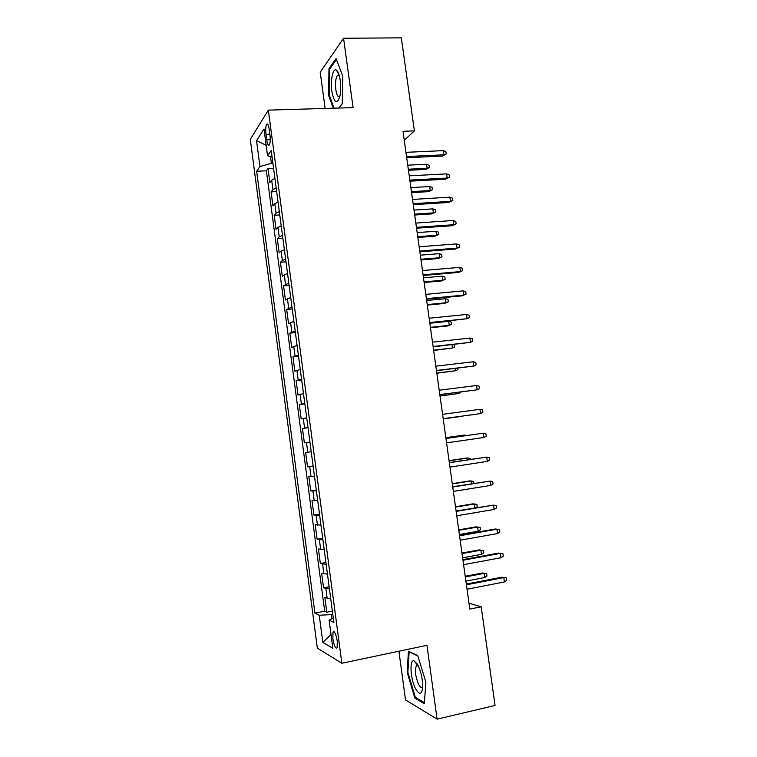 <?xml version="1.0" encoding="UTF-8"?>
<svg xmlns="http://www.w3.org/2000/svg" width="757" height="757" viewBox="0 0 757 757"><rect width="100%" height="100%" fill="white"/><g stroke="black" fill="none" stroke-linecap="round" stroke-linejoin="round"><path stroke-width="1.14" d="M337.291 641.207C335.957 633.902 334.537 630.893 333.004 632.171L332.843 638.757C334.159 646.033 335.588 649.052 337.13 647.793L337.291 641.207M398.911 651.219L405.525 699.913L437.101 719.15L495.059 705.448L481.206 606.792L468.98 603.206M250.283 139.364L317.344 648.134L341.861 663.246L268.338 110.144L250.283 139.364M268.338 110.144L353.093 107.617L343.564 38.257L320.211 72.199L325.141 108.45M274.923 178.463L271.697 180.185L269.861 182.551L268.006 168.546L273.57 168.281M276.182 187.925L272.946 189.6L271.101 191.89L276.665 191.587M271.101 191.89L272.965 205.923L274.829 203.747L278.065 202.138M281.216 225.87L277.961 227.365L276.068 229.362L274.204 215.291L279.768 214.941M284.377 249.659L281.093 251.04L279.182 252.847L277.308 238.748L282.872 238.351M287.546 273.504L284.244 274.772L282.304 276.4L280.431 262.263L285.995 261.827M290.716 297.416L285.427 300.009L283.553 285.834L289.117 285.351M293.905 321.384L288.568 323.665L286.685 309.462L292.249 308.941M297.094 345.41L291.71 347.387L289.827 333.146L295.391 332.588M300.292 369.492L294.861 371.167L292.968 356.897L298.542 356.282M303.5 393.631L298.021 395.003L296.119 380.695L301.693 380.042M306.708 417.836L301.182 418.905L299.289 404.56L304.853 403.86M304.361 442.854L309.935 442.088L304.361 442.854L302.459 428.471L308.023 427.733M311.231 451.825L305.629 452.459L307.541 466.87L313.114 466.057M314.458 476.181L308.818 476.494L310.73 490.943L316.312 490.091M317.703 500.585L312.007 500.585L313.928 515.072L319.511 514.173M320.949 525.065L315.215 524.743L317.136 539.268L322.719 538.322M324.214 549.591L318.423 548.957L320.353 563.52L325.926 562.527M327.478 574.184L321.64 573.238L323.57 587.829L329.153 586.798M404.257 140.291L414.391 130.876L403.008 131.311L469.804 609.092L481.206 606.792M266 134.386L266.719 139.771C267.458 144.379 268.357 146.073 269.416 144.861C270.287 142.846 270.467 139.525 269.965 134.907L269.237 129.447C268.498 124.858 267.6 123.173 266.549 124.375C265.679 126.419 265.489 129.759 266 134.386L269.87 134.244M333.317 618.166L329.106 620.097L333.884 622.453L271.214 150.529L267.543 155.753L272.104 157.248M329.106 620.097L332.843 648.257L322.832 642.419L319.236 615.223L314.921 613.094L256.642 171.271L259.963 166.54L256.538 140.651L263.994 128.983L267.543 155.753M268.006 168.546L266.369 170.789L324.687 611.211L326.806 612.205L332.38 611.126M330.752 598.844L324.867 597.576L326.806 612.205M329.437 588.974L323.57 587.829M326.172 564.343L320.353 563.52M322.908 539.769L317.136 539.268M319.653 515.262L313.928 515.072M316.407 490.82L310.73 490.943M313.161 466.435L307.541 466.87M302.459 428.471L308.004 427.535M299.289 404.56L304.787 403.311M296.119 380.695L301.57 379.143M292.968 356.897L298.372 355.033M289.827 333.146L295.173 330.979M286.685 309.462L291.994 306.992M283.553 285.834L288.814 283.061M280.431 262.263L282.352 260.531L285.644 259.187M277.308 238.748L279.21 236.827L282.484 235.38M274.204 215.291L276.078 213.181L279.324 211.629M270.504 156.727L271.385 163.332L259.963 166.54M272.899 163.257L271.385 163.332M343.564 38.257L401.324 37.85L414.391 130.876M437.101 719.15L426.957 645.305L341.861 663.246M334.234 631.896L333.638 632.048M332.806 614.324L331.282 614.627L331.84 618.838M266.369 170.789L256.642 171.271M324.687 611.211L314.921 613.094M319.236 615.223L331.282 614.627M266.152 145.287L256.538 140.651M322.832 642.419L331.017 634.508M338.843 108.043L342.24 103.832L342.836 76.249L336.042 58.582L328.992 68.603L328.566 95.25L333.335 108.213M424.317 703.688L425.888 682.18L417.732 655.562L408.458 651.19L407.143 672.225L414.855 698.115L424.317 703.688M338.303 72.804L338.294 73.675M338.265 74.915L338.256 75.463M329.323 95.231L328.566 95.25M330.024 68.584L328.992 68.603M416.937 663.425L416.795 665.431M416.132 697.822L414.855 698.115M407.881 672.065L407.143 672.225M406.698 157.749L442.296 156.074L443.867 154.816L406.537 156.557M443.28 150.643L445.892 151.722L446.223 154.04L443.867 154.816L443.28 150.643L405.941 152.327M446.223 154.04L442.296 156.074M426.551 164.25L429.087 165.263L429.399 167.486L425.671 169.417L427.118 168.262L426.551 164.25L407.739 165.187M429.399 167.486L427.118 168.262L408.307 169.218M425.671 169.417L408.458 170.297M340.205 80.356C339.41 74.962 338.18 71.584 336.524 70.212C332.985 67.241 330.213 80.374 331.869 91.427C334.291 103.293 336.96 104.92 339.884 96.309C340.83 91.512 340.934 86.194 340.205 80.356M339.174 75.255L337.357 75.482C335.644 78.35 335.124 83.071 335.815 89.667C336.742 95.297 338.086 97.568 339.846 96.47M334.102 108.185L329.219 94.956L329.645 69.124L336.411 59.538M342.24 103.558L338.625 108.052M417.58 664.485L414.079 660.814C409.121 659.025 410.483 679.947 415.896 689.305C419.378 694.935 421.611 694.529 422.605 688.056C422.889 679.72 421.214 671.866 417.58 664.485M418.157 665.573L416.227 666.037C414.704 671.099 415.584 677.364 418.848 684.83C420.4 687.517 421.677 688.179 422.69 686.817M424.393 702.666L415.356 697.358L407.862 672.273L409.149 651.891L417.873 656.007M409.698 651.768L409.149 651.891M409.972 181.178L445.58 179.229L447.16 178.056L409.821 180.09M446.573 173.873L449.185 174.914L449.516 177.233L447.16 178.056L446.573 173.873L409.234 175.851M449.516 177.233L445.58 179.229M413.265 204.674L448.873 202.441L450.462 201.362L413.123 203.69M449.866 197.161L452.487 198.164L452.818 200.491L450.462 201.362L449.866 197.161L412.527 199.441M452.818 200.491L448.873 202.441M416.549 228.217L452.166 225.7L453.774 224.715L416.426 227.346M453.178 220.505L455.79 221.47L456.121 223.798L453.774 224.715L453.178 220.505L415.83 223.078M456.121 223.798L452.166 225.7M419.851 251.826L455.468 249.025L457.096 248.126L419.747 251.05M456.499 243.905L459.111 244.823L459.442 247.17L457.096 248.126L456.499 243.905L419.151 246.782M459.442 247.17L455.468 249.025M429.683 186.534L432.228 187.509L432.54 189.733L428.803 191.625L430.25 190.546L429.683 186.534L410.871 187.604M432.54 189.733L430.25 190.546L411.439 191.644M428.803 191.625L411.581 192.628M432.834 208.866L435.37 209.803L435.682 212.036L431.935 213.881L433.401 212.887L432.834 208.866L414.013 210.077M435.682 212.036L433.401 212.887L414.581 214.127M431.935 213.881L414.704 215.026M435.985 231.245L438.511 232.153L438.833 234.386L435.067 236.193L436.552 235.285L435.985 231.245L417.164 232.607M438.833 234.386L436.552 235.285L417.732 236.667M435.067 236.193L417.845 237.461M439.145 253.68L441.672 254.551L441.984 256.793L438.218 258.553L439.713 257.73L439.145 253.68L420.324 255.185M441.984 256.793L439.713 257.73L420.892 259.254M438.218 258.553L420.987 259.954M423.163 275.491L458.78 272.397L460.426 271.593L423.068 274.819M459.821 267.363L462.432 268.243L462.764 270.59L460.426 271.593L459.821 267.363L422.472 270.542M462.764 270.59L458.78 272.397M442.306 276.173L444.832 277.005L445.154 279.248L441.369 280.97L442.883 280.222L442.306 276.173L423.485 277.819M445.154 279.248L442.883 280.222L424.062 281.897M441.369 280.97L424.138 282.503M426.475 299.214L462.101 295.836L463.757 295.116L426.399 298.655M463.161 290.877L465.763 291.719L466.094 294.066L463.757 295.116L463.161 290.877L425.803 294.359M427.298 305.099L444.529 303.434L446.053 302.781L445.485 298.712L426.655 300.51M445.485 298.712L448.002 299.507L448.324 301.759L446.053 302.781L427.232 304.598M429.806 322.993L467.097 318.706L429.739 322.539M466.501 314.448L469.103 315.253L469.435 317.609L467.097 318.706L466.501 314.448L429.134 318.233M430.468 327.753L447.699 325.955L449.232 325.378L448.664 321.309L429.834 323.248M448.664 321.309L451.181 322.056L451.503 324.318L449.232 325.378L430.411 327.346M433.136 346.829L470.447 342.344L433.089 346.488M469.851 338.086L472.444 338.843L472.784 341.199L470.447 342.344L469.851 338.086L432.484 342.173M433.638 350.463L452.421 348.031L433.6 350.15M453.878 344.53L454.692 346.933L452.421 348.031L451.957 344.738M436.477 370.722L473.816 366.038L436.439 370.485M473.21 361.77L475.803 362.489L476.134 364.855L473.816 366.038L473.21 361.77L435.843 366.161M436.827 373.22L455.619 370.741L436.798 373.002M457.682 368.195L457.881 369.596L455.619 370.741L455.307 368.479M439.826 394.681L477.175 389.798L439.808 394.558M476.569 385.512L479.162 386.193L479.503 388.559L477.175 389.798L476.569 385.512L439.202 390.215M440.016 396.025L458.827 393.508L439.997 395.911M461.041 391.984L458.827 393.508L458.657 392.287M443.186 418.697L480.553 413.615L443.176 418.678M479.947 409.319L482.54 409.953L482.871 412.328L480.553 413.615L479.947 409.319L442.571 414.334M443.214 418.895L462.035 416.322L443.205 418.876M483.941 437.48L486.259 436.155L485.918 433.77L483.326 433.184L483.941 437.48L446.564 442.864M445.949 438.502L483.326 433.184L445.939 438.435M464.779 435.748L464.675 435.067L463.076 435.228L445.835 437.678M466.586 435.493L464.675 435.067L445.845 437.745M487.328 461.41L489.647 460.038L489.306 457.644L486.723 457.105L487.328 461.41L449.951 467.107M449.336 462.735L486.723 457.105L449.317 462.555M468.148 459.717L467.902 457.985L466.293 458.061L449.043 460.644M470.532 459.357L470.409 458.505L467.902 457.985L449.071 460.805M490.735 485.407L493.044 483.978L492.703 481.584L490.12 481.083L490.735 485.407L453.348 491.407M452.733 487.035L490.12 481.083L452.695 486.742M471.535 483.742L471.138 480.95L469.51 480.941L452.27 483.657M473.92 483.363L473.645 481.433L471.138 480.95L452.298 483.922M494.141 509.452L496.45 507.985L496.109 505.581L493.526 505.118L494.141 509.452L456.755 515.772M456.14 511.382L493.526 505.118L456.083 510.984M474.923 507.824L474.384 503.973L472.737 503.869L455.487 506.736M475.614 507.71L477.203 506.717L476.882 504.417L474.384 503.973L455.544 507.095M497.557 533.562L499.857 532.048L499.516 529.635L496.942 529.219L497.557 533.562L460.171 540.205M459.556 535.795L496.942 529.219L495.135 529.011L459.48 535.284M458.789 530.326L477.629 527.042L480.127 527.449L480.449 529.758L478.216 531.206L477.629 527.042L475.973 526.853L458.723 529.862M478.216 531.206L459.376 534.508M462.972 560.275L500.368 553.376L498.541 553.074L502.941 553.746L500.368 553.376L500.983 557.729L463.596 564.684M498.541 553.074L462.887 559.65M502.941 553.746L503.282 556.168L500.983 557.729M479.209 549.904L483.382 550.538L483.704 552.847L481.471 554.342L480.884 550.178L479.209 549.904L461.969 553.036M483.382 550.538L480.884 550.178L462.044 553.604M481.471 554.342L462.631 557.805M466.407 584.811L503.802 577.591L501.957 577.194L506.367 577.922L503.802 577.591L504.417 581.953L467.022 589.239M501.957 577.194L466.303 584.073M506.367 577.922L506.717 580.345L504.417 581.953M482.464 572.992L486.647 573.683L486.969 576.001L484.735 577.534L484.149 573.361L482.464 572.992L465.214 576.276M486.647 573.683L484.149 573.361L465.309 576.948M484.735 577.534L465.896 581.149M272.946 189.6L271.697 180.185M327.185 598.55L325.888 588.728M323.93 574.014L322.633 564.22M320.684 549.544L319.388 539.769M317.448 525.131L316.161 515.375M314.221 500.774L312.934 491.047M310.995 476.484L309.708 466.776M307.787 452.251L306.5 442.571M304.579 428.074L303.302 418.422M301.381 403.964L300.103 394.331M298.192 379.91L296.914 370.305M295.003 355.913L293.735 346.337M291.833 331.982L290.565 322.425M288.663 308.099L287.405 298.57M285.503 284.282L284.244 274.772M282.352 260.531L281.093 251.04M279.21 236.827L277.961 227.365M276.078 213.181L274.829 203.747M270.249 139.629L266.719 139.771M334.263 631.915L333.004 632.171M267.779 124.337L266.549 124.375M339.041 75.151L336.524 70.212M339.221 75.445L337.357 75.482M417.609 665.318L414.079 660.814M418.176 665.611L416.227 666.037"/></g></svg>
